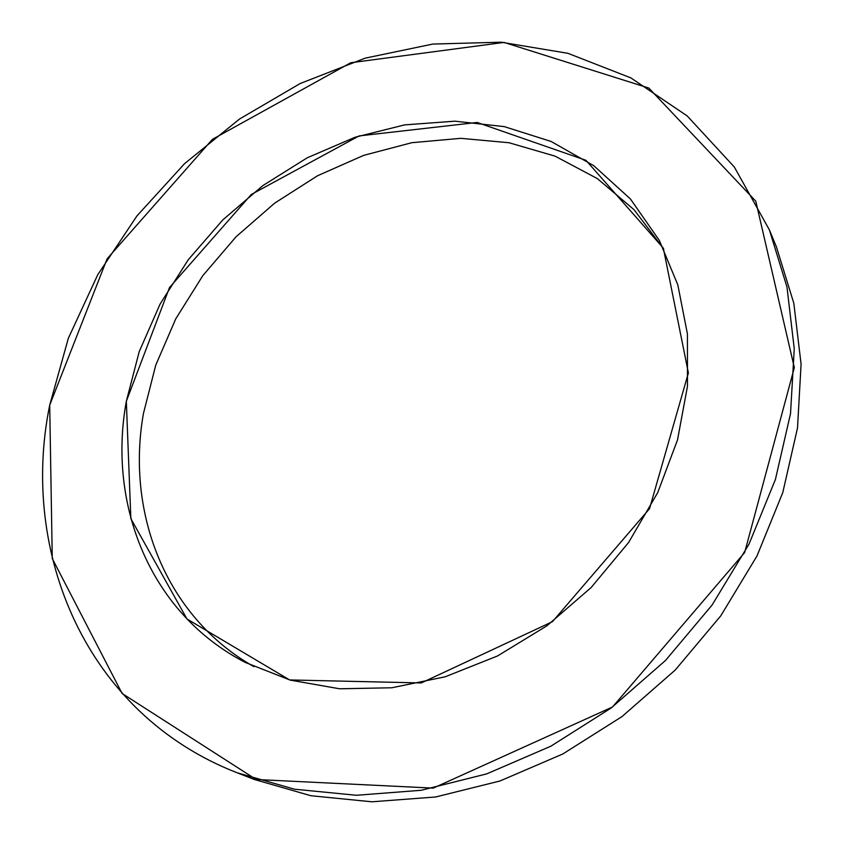 <?xml version="1.0" encoding="UTF-8"?>
<svg xmlns="http://www.w3.org/2000/svg" width="844" height="844" viewBox="0 0 844 844"><rect width="100%" height="100%" fill="white"/><g stroke="black" fill="none" stroke-linecap="round" stroke-linejoin="round"><path stroke-width="1.27" d="M663.648 248.79L634.023 209.66L597.288 178.559L555.078 156.151L509.048 142.742L460.803 138.332L411.883 142.689L363.69 155.359L317.544 175.752L274.638 203.161L236.056 236.774L202.803 275.661L175.763 318.832L155.739 365.178L143.438 413.518C125.914 512.361 165.129 616.342 253.896 666.665M126.326 401.29L139.228 351.6L160.128 303.988L188.286 259.699L222.848 219.873L262.874 185.585L307.3 157.765L354.986 137.277L404.656 124.88L454.937 121.177L504.311 126.632L551.164 141.486L593.775 165.709L630.394 198.941L659.333 240.424L677.816 284.871L687.438 334.013L687.47 386.278L677.542 439.819L657.729 492.59L628.59 542.502L591.148 587.529L546.859 625.847L497.527 655.957L445.157 676.804L391.827 687.776L339.573 688.778L290.241 680.116L245.446 662.508C150 613.504 107.431 504.638 126.326 401.29L169.507 287.54L251.29 194.479L359.101 135.916L477.134 122.454L585.947 160.307L663.331 248.136L688.387 372.953L649.521 508.71L552.43 621.69L421.304 682.944L289.619 679.937L186.957 618.958L130.852 518.627L126.326 401.29M237.037 772.735L254.276 779.466L310.887 795.723L371.909 801.8L435.599 796.989L499.954 780.995L562.821 753.977L621.975 716.598L675.263 670.009L720.797 615.814L757.005 555.943L782.789 492.558L797.517 427.897L801.083 364.123L793.814 303.239L776.438 246.954L769.369 229.853L734.333 167.017L687.238 115.966L630.858 77.891L567.938 53.32L501.125 42.2L432.835 44.057L365.209 58.152L300.19 83.514L239.485 119.057L184.604 163.62L136.95 215.927L97.799 274.638L68.353 338.254L49.701 405.152C19.676 551.86 85.265 713.676 237.037 772.735L294.451 789.193L356.432 795.28L421.198 790.279L486.735 773.874L550.794 746.233L611.119 708.032L665.515 660.451L712.019 605.137L749.029 544.074L775.414 479.476L790.522 413.644L794.257 348.783L786.956 286.939L769.369 229.853M49.701 405.152L107.125 258.791L212.414 139.334L350.777 62.741L504.058 42.411L648.814 88.05L755.77 201.167L794.331 367.615L744.651 552.546L612.544 706.966L433.267 788.117L256.133 779.497L122.127 693.483L52.265 558.549L49.701 405.152"/></g></svg>
